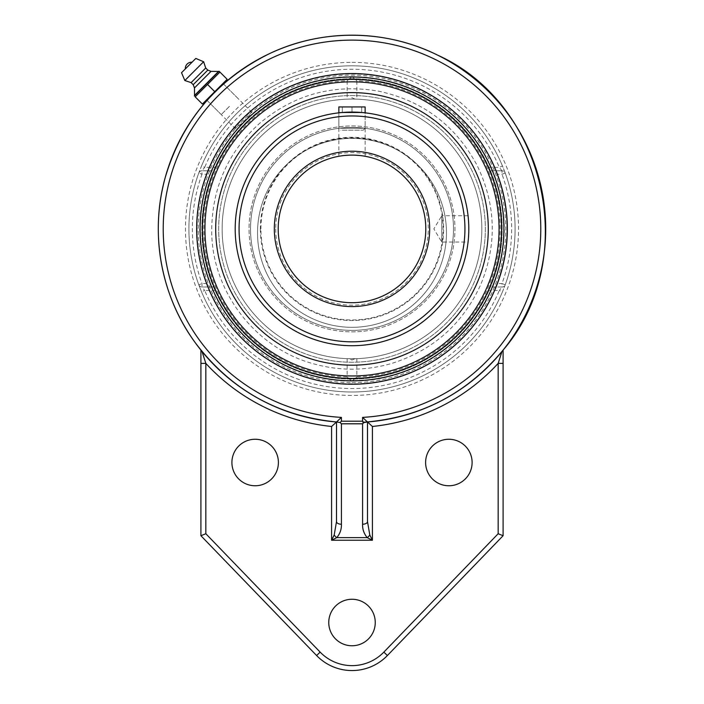 <?xml version="1.0" encoding="UTF-8"?>
<svg xmlns="http://www.w3.org/2000/svg" width="704" height="704" viewBox="0 0 704 704"><rect width="100%" height="100%" fill="white"/><g stroke="black" fill="none" stroke-linecap="round" stroke-linejoin="round"><path stroke-width="0.53" stroke-dasharray="3.52 2.64" d="M229.46 106.357L221.241 114.576L229.46 106.357M227.146 79.288L219.93 72.072L195.175 96.826L202.391 104.042L227.146 79.288M222.983 83.45L214.764 91.67L207.548 84.454M214.764 91.67L206.545 99.88M185.328 68.922L192.025 62.225M194.48 87.912L211.015 71.377M193.195 84.709L207.812 70.092M191.11 82.623L205.718 68.006M184.844 80.529L203.632 61.75M336.503 521.638L336.503 421.986A193.706 193.706 0 0 1 202.022 351.49L200.913 350.117L200.913 535.718L316.606 655.53A49.201 49.201 0 0 0 387.394 655.53L503.096 535.718L503.096 350.117A193.706 193.706 0 0 0 416.249 46.156A193.706 193.706 0 0 0 200.913 350.117M502.445 350.918L501.978 351.49A193.706 193.706 0 0 1 367.497 421.986M425.612 462.51A23.241 23.241 0 0 0 460.478 482.645A23.241 23.241 0 0 0 460.478 442.376A23.241 23.241 0 0 0 425.612 462.51M328.759 622.512A23.241 23.241 0 0 0 363.625 642.646A23.241 23.241 0 0 0 363.625 602.378A23.241 23.241 0 0 0 328.759 622.512M231.906 462.51A23.241 23.241 0 0 0 266.772 482.645A23.241 23.241 0 0 0 266.772 442.376A23.241 23.241 0 0 0 231.906 462.51M221.241 114.576L207.055 100.39L223.494 83.961L251.504 111.962C250.518 111.945 247.509 114.409 242.458 119.354C237.503 124.406 235.039 127.424 235.066 128.401C236.051 128.427 239.061 125.963 244.112 121.018C249.066 115.966 251.522 112.948 251.504 111.962M215.028 91.934L213.462 93.509M213.453 93.526L210.531 96.58M352 384.243A155.346 155.346 0 0 0 507.346 228.897A155.346 155.346 0 0 0 352 73.559A155.346 155.346 0 0 0 196.662 228.897A155.346 155.346 0 0 0 352 384.243M352 65.806A163.09 163.09 0 0 0 188.91 228.897A163.09 163.09 0 0 0 352 391.987A163.09 163.09 0 0 0 515.09 228.897A163.09 163.09 0 0 0 352 65.806M201.52 291.782L198.774 284.75A3.441 3.441 0 0 0 202.004 287.012A3.441 3.441 0 0 1 198.774 284.75A163.09 163.09 0 0 1 198.774 173.052L201.52 166.012A163.09 163.09 0 0 1 502.48 166.012L505.234 173.052A163.09 163.09 0 0 1 505.234 284.75L502.48 291.782A163.09 163.09 0 0 1 201.52 291.782L204.697 290.453L202.004 287.012L213.25 287.012L215.732 290.453A149.53 149.53 0 0 0 488.277 290.453L490.75 287.012L501.996 287.012L499.303 290.453L502.48 291.782A163.09 163.09 0 0 1 201.52 291.782M488.277 167.341L499.303 167.341L501.996 170.79A3.441 3.441 0 0 1 505.234 173.052A163.09 163.09 0 0 1 505.234 284.75A3.441 3.441 0 0 1 501.996 287.012A3.441 3.441 0 0 0 505.234 284.75L501.996 283.571A159.65 159.65 0 0 0 501.996 174.231L501.996 170.79A3.441 3.441 0 0 1 505.234 173.052L501.996 174.231L496.989 174.231L495.554 170.79L501.996 170.79L490.75 170.79L488.277 167.341A149.53 149.53 0 0 0 215.732 167.341L213.25 170.79L202.004 170.79L204.697 167.341L201.52 166.012A163.09 163.09 0 0 1 502.48 166.012L499.303 167.341A159.65 159.65 0 0 0 204.697 167.341L215.732 167.341M207.011 283.571L202.004 283.571L198.774 284.75A163.09 163.09 0 0 1 198.774 173.052A3.441 3.441 0 0 1 202.004 170.79L208.446 170.79L207.011 174.231L202.004 174.231A159.65 159.65 0 0 0 202.004 283.571L202.004 287.012L208.446 287.012L207.011 283.571A154.95 154.95 0 0 1 207.011 174.231M198.774 173.052A3.441 3.441 0 0 1 202.004 170.79L202.004 174.231L198.774 173.052M501.996 287.012L495.554 287.012L496.989 283.571L501.996 283.571L501.996 287.012M208.446 170.79L213.25 170.79M490.75 170.79L495.554 170.79M213.25 287.012L208.446 287.012M495.554 287.012L490.75 287.012M496.989 174.231A154.95 154.95 0 0 1 496.989 283.571M468.063 215.767L441.742 215.767L441.742 242.035L441.742 215.767L433.849 228.897L441.742 242.035L468.063 242.035L468.134 241.402M468.776 231.414L468.433 219.63M468.433 219.613L468.776 226.371M468.09 216.005L468.292 218.002M425.806 228.897A73.806 73.806 0 0 1 315.102 292.811A73.806 73.806 0 0 1 315.102 164.982A73.806 73.806 0 0 1 425.806 228.897M361.284 155.681L361.284 155.681A73.806 73.806 0 0 1 363.185 155.954M346.966 155.267L341.114 155.901M235.198 228.897A116.802 116.802 0 0 1 352 112.094A116.802 116.802 0 0 1 468.802 228.897A116.802 116.802 0 0 1 352 345.708A116.802 116.802 0 0 1 235.198 228.897M362.894 112.605L359.33 112.323M359.322 112.323L357.042 112.209M357.034 112.2L354.534 112.121M352 112.094L338.862 112.834C338.052 112.033 365.948 112.033 365.138 112.834L365.138 156.279M257.532 232.839A94.468 94.468 0 0 0 352 327.307A94.468 94.468 0 0 0 446.468 232.839A94.468 94.468 0 0 0 352 138.371A94.468 94.468 0 0 0 257.532 232.839A94.468 94.468 0 0 1 352 138.371A94.468 94.468 0 0 1 446.468 232.839A94.468 94.468 0 0 1 352 327.307A94.468 94.468 0 0 1 257.532 232.839A94.468 94.468 0 0 0 352 327.307A94.468 94.468 0 0 0 446.468 232.839A94.468 94.468 0 0 0 352 138.371A94.468 94.468 0 0 0 257.532 232.839A94.468 94.468 0 0 1 352 138.371A94.468 94.468 0 0 1 446.468 232.839A94.468 94.468 0 0 1 352 327.307A94.468 94.468 0 0 1 257.532 232.839M378.646 326.814A101.482 101.482 0 0 0 449.918 202.25A101.482 101.482 0 0 0 325.354 130.988A101.482 101.482 0 0 0 254.082 255.552A101.482 101.482 0 0 0 378.646 326.814A101.482 101.482 0 0 0 449.918 202.25A101.482 101.482 0 0 0 325.354 130.988A101.482 101.482 0 0 0 254.082 255.552A101.482 101.482 0 0 0 378.646 326.814M324.966 129.562A102.951 102.951 0 0 0 252.657 255.939A102.951 102.951 0 0 0 379.034 328.24A102.951 102.951 0 0 0 451.343 201.863A102.951 102.951 0 0 0 324.966 129.562A102.951 102.951 0 0 0 252.657 255.939A102.951 102.951 0 0 0 379.034 328.24A102.951 102.951 0 0 0 451.343 201.863A102.951 102.951 0 0 0 324.966 129.562M387.015 357.562A133.338 133.338 0 0 0 480.665 193.882A133.338 133.338 0 0 0 316.985 100.241A133.338 133.338 0 0 0 223.344 263.921A133.338 133.338 0 0 0 387.015 357.562M387.79 360.404A136.286 136.286 0 0 0 483.507 193.107A136.286 136.286 0 0 0 316.21 97.398A136.286 136.286 0 0 0 220.493 264.695A136.286 136.286 0 0 0 387.79 360.404M352.229 330.378A101.482 101.482 0 0 1 250.527 229.126A101.482 101.482 0 0 1 351.771 127.424A101.482 101.482 0 0 1 453.482 228.668A101.482 101.482 0 0 1 352.229 330.378A101.482 101.482 0 0 1 250.527 229.126A101.482 101.482 0 0 1 351.771 127.424A101.482 101.482 0 0 1 453.482 228.668A101.482 101.482 0 0 1 352.229 330.378M351.771 125.946A102.951 102.951 0 0 1 454.951 228.668A102.951 102.951 0 0 1 352.229 331.857A102.951 102.951 0 0 1 249.049 229.134A102.951 102.951 0 0 1 351.771 125.946A102.951 102.951 0 0 1 454.951 228.668A102.951 102.951 0 0 1 352.229 331.857A102.951 102.951 0 0 1 249.049 229.134A102.951 102.951 0 0 1 351.771 125.946M352.299 362.243A133.338 133.338 0 0 1 218.662 229.196A133.338 133.338 0 0 1 351.701 95.559A133.338 133.338 0 0 1 485.338 228.598A133.338 133.338 0 0 1 352.299 362.243M352.308 365.191A136.286 136.286 0 0 1 215.714 229.205A136.286 136.286 0 0 1 351.692 92.611A136.286 136.286 0 0 1 488.286 228.598A136.286 136.286 0 0 1 352.308 365.191A136.286 136.286 0 0 1 215.714 229.205A136.286 136.286 0 0 1 351.692 92.611A136.286 136.286 0 0 1 488.286 228.598A136.286 136.286 0 0 1 352.308 365.191M250.518 228.897A101.482 101.482 0 0 0 352 330.378A101.482 101.482 0 0 0 453.482 228.897A101.482 101.482 0 0 0 352 127.424A101.482 101.482 0 0 0 250.518 228.897A101.482 101.482 0 0 1 352 127.424A101.482 101.482 0 0 1 453.482 228.897A101.482 101.482 0 0 1 352 330.378A101.482 101.482 0 0 1 250.518 228.897A101.482 101.482 0 0 1 352 127.424A101.482 101.482 0 0 1 453.482 228.897A101.482 101.482 0 0 1 352 330.378A101.482 101.482 0 0 1 264.114 178.165A101.482 101.482 0 0 1 439.886 178.165A101.482 101.482 0 0 1 352 330.378A101.482 101.482 0 0 1 250.518 228.897A101.482 101.482 0 0 1 352 127.424A101.482 101.482 0 0 1 453.482 228.897A101.482 101.482 0 0 1 352 330.378A101.482 101.482 0 0 1 250.518 228.897M260.92 228.897A91.08 91.08 0 0 1 397.54 150.022A91.08 91.08 0 0 1 397.54 307.78A91.08 91.08 0 0 1 260.92 228.897M278.194 228.897A73.806 73.806 0 0 1 352 155.1A73.806 73.806 0 0 0 278.194 228.897A73.806 73.806 0 0 0 352 302.702A73.806 73.806 0 0 1 278.194 228.897A73.806 73.806 0 0 0 352 302.702A73.806 73.806 0 0 0 425.806 228.897A73.806 73.806 0 0 0 352 155.1A73.806 73.806 0 0 0 278.194 228.897M352 381.313L347.142 376.992L352 381.154L356.858 376.992L352 381.313M352 360.034L354.913 358.714L356.858 358.662L347.142 358.662L349.087 358.714L352 360.034M352 76.648L347.142 80.802L352 76.49L356.858 80.802L352 76.648A152.258 152.258 0 0 0 199.742 228.897A152.258 152.258 0 0 0 352 381.154A152.258 152.258 0 0 0 504.258 228.897A152.258 152.258 0 0 0 352 76.648M347.142 358.662L347.142 376.992A148.174 148.174 0 0 1 203.826 228.897A148.174 148.174 0 0 1 347.142 80.802L347.142 99.141L349.087 99.079A129.853 129.853 0 0 0 222.147 228.897A129.853 129.853 0 0 0 352 358.75A129.853 129.853 0 0 0 481.853 228.897A129.853 129.853 0 0 0 352 99.053A129.853 129.853 0 0 0 222.147 228.897A129.853 129.853 0 0 0 352 358.75A129.853 129.853 0 0 0 481.853 228.897A129.853 129.853 0 0 0 352 99.053A129.853 129.853 0 0 0 222.147 228.897A129.853 129.853 0 0 0 349.087 358.714M356.858 358.662L356.858 376.992A148.174 148.174 0 0 0 500.174 228.897A148.174 148.174 0 0 0 356.858 80.802L356.858 99.141L354.913 99.079A129.853 129.853 0 0 1 481.853 228.897A129.853 129.853 0 0 1 354.913 358.714M350.143 99.062L353.857 99.062M354.913 99.079L352 97.759L349.087 99.079M352 358.75A129.853 129.853 0 0 0 481.853 228.897A129.853 129.853 0 0 0 352 99.053A129.853 129.853 0 0 0 222.147 228.897A129.853 129.853 0 0 0 352 358.75M352 78.742A150.154 150.154 0 0 0 221.962 303.978A150.154 150.154 0 0 0 482.038 303.978A150.154 150.154 0 0 0 352 78.742A150.154 150.154 0 0 1 502.154 228.897A150.154 150.154 0 0 1 352 379.06A150.154 150.154 0 0 1 201.846 228.897A150.154 150.154 0 0 1 352 78.742M352 382.677A153.78 153.78 0 0 0 505.78 228.897A153.78 153.78 0 0 0 352 75.117A153.78 153.78 0 0 0 198.22 228.897A153.78 153.78 0 0 0 352 382.677M352 81.831A147.074 147.074 0 0 0 224.638 302.438A147.074 147.074 0 0 0 479.371 302.438A147.074 147.074 0 0 0 352 81.831M340.622 128.251L365.138 128.251L340.622 128.251M342.302 130.187L363.202 130.187L342.302 130.187M338.862 106.938L365.138 106.938M361.689 106.938L361.689 112.754L342.311 112.754L361.689 112.754L361.689 106.938L352 106.938L361.689 106.938M352 106.938L352 112.754L352 106.938L342.311 106.938L352 106.938M342.311 106.938L342.311 112.754L342.311 106.938M336.503 421.986A193.706 193.706 0 0 1 202.022 351.49M352 62.366A166.531 166.531 0 0 1 496.223 312.171A166.531 166.531 0 0 1 207.777 312.171A166.531 166.531 0 0 1 352 62.366M215.732 290.453L204.697 290.453A159.65 159.65 0 0 0 499.303 290.453L488.277 290.453M239.07 228.897A112.93 112.93 0 0 0 408.47 326.7A112.93 112.93 0 0 0 408.47 131.102A112.93 112.93 0 0 0 239.07 228.897M275.739 228.897A76.261 76.261 0 0 0 352 305.166A76.261 76.261 0 0 0 428.261 228.897A76.261 76.261 0 0 0 352 152.636A76.261 76.261 0 0 0 275.739 228.897A76.261 76.261 0 0 1 352 152.636A76.261 76.261 0 0 1 428.261 228.897A76.261 76.261 0 0 1 352 305.166A76.261 76.261 0 0 1 275.739 228.897M352 302.702A73.806 73.806 0 0 0 425.806 228.897A73.806 73.806 0 0 0 352 155.1M260.366 228.897A91.634 91.634 0 0 0 352 320.54A91.634 91.634 0 0 0 443.634 228.897A91.634 91.634 0 0 0 352 137.262A91.634 91.634 0 0 0 260.366 228.897M237.679 98.138L223.494 83.961M363.634 422.259L362.85 422.303M207.055 100.39L235.066 128.401M197.032 228.897A154.968 154.968 0 0 0 429.484 363.106A154.968 154.968 0 0 0 429.484 94.697A154.968 154.968 0 0 0 197.032 228.897A154.968 154.968 0 0 0 352 383.865A154.968 154.968 0 0 0 506.968 228.897A154.968 154.968 0 0 0 352 73.938A154.968 154.968 0 0 0 197.032 228.897M338.862 156.279L338.862 112.834L338.862 128.251L340.798 130.187M211.719 228.897C212.485 187.018 228.325 151.941 259.23 123.675C293.894 94.468 333.582 83.609 378.286 91.106C422.611 100.593 455.514 125.294 476.995 165.211C495.994 204.459 497.244 244.253 480.744 284.61C462.625 324.271 432.749 350.601 391.142 363.607C365.05 371.034 338.958 371.034 312.866 363.616C254.197 347.565 210.76 289.705 211.719 228.897M363.202 130.187L365.138 128.251L365.138 112.834"/><path stroke-width="1.06" d="M195.175 96.826L219.93 72.072L219.076 71.218L227.146 79.288L202.391 104.042L195.175 96.826M210.531 96.58L207.055 100.39L206.545 99.88L214.764 91.67L207.548 84.454M219.076 71.218L194.322 95.982M214.764 91.67L222.983 83.45L223.494 83.961L222.834 84.542M192.025 62.225L185.328 68.922A6.266 6.266 0 0 1 192.016 62.225M194.524 95.436L218.539 71.43L211.015 71.377L207.812 70.092L205.718 68.006L203.632 61.75L195.818 58.432L181.526 72.714L184.844 80.529L191.11 82.623L193.195 84.709L194.48 87.912L194.524 95.436M181.526 72.714L195.818 58.432M203.632 61.75L184.844 80.529M205.718 68.006L191.11 82.623M207.812 70.092L193.195 84.709M211.015 71.377L194.48 87.912M363.933 422.55L362.578 421.203L341.422 421.203L340.067 422.55L341.422 423.799L362.578 423.799L363.933 422.55L367.479 421.986L362.578 417.393L362.578 421.203M352 384.243A155.346 155.346 0 0 1 217.474 151.228A155.346 155.346 0 0 1 486.534 151.228A155.346 155.346 0 0 1 352 384.243M362.578 423.799L362.578 524.242A4.919 2.605 0 0 0 367.497 521.638L367.479 421.986A193.706 193.706 0 0 0 545.433 218.574A193.706 193.706 0 0 0 346.834 35.262A193.706 193.706 0 0 0 158.294 228.897A193.706 193.706 0 0 0 336.521 421.986L340.067 422.55M205.832 533.729L200.913 535.718L316.606 655.53L320.144 652.106L205.832 533.729L205.832 363.387A198.625 198.625 0 0 0 331.584 426.474L336.521 421.986L336.503 521.638A4.919 2.605 0 0 0 341.422 524.242L341.422 423.799M336.503 521.638L334.189 535.031A4.919 1.989 45 0 0 336.794 537.636C340.067 533.623 341.607 529.162 341.422 524.242M334.189 535.031L331.584 540.241L336.794 537.636L367.215 537.636A4.919 1.989 -45 0 0 369.811 535.031L367.497 521.638L367.497 421.986L372.416 426.474A198.625 198.625 0 0 0 498.168 363.387L498.168 533.729L503.096 535.718L503.096 363.387L498.168 363.387L501.978 351.49L503.096 350.117L503.096 363.387M362.85 422.303C419.918 418.079 466.726 393.95 503.263 349.906C581.073 259.222 546.322 103.866 437.29 54.982C385.44 29.181 321.966 28.635 269.685 53.548C216.753 79.658 181.931 121.009 165.202 177.61C149.547 233.367 160.873 295.83 195.122 342.531C230.657 389.655 277.79 416.134 336.521 421.986L341.422 417.393A188.786 188.786 0 0 1 190.3 131.472A188.786 188.786 0 0 1 513.7 131.472A188.786 188.786 0 0 1 362.578 417.393M362.578 524.242C362.393 529.162 363.933 533.623 367.215 537.636L372.416 540.241L369.811 535.031M201.388 350.715L200.913 350.117L200.913 535.718M202.022 351.49L205.832 363.387L200.913 363.387L200.913 350.117M316.606 655.53A49.201 49.201 0 0 0 387.394 655.53L503.096 535.718M425.612 462.51A23.241 23.241 0 0 1 460.478 442.376A23.241 23.241 0 0 1 460.478 482.645A23.241 23.241 0 0 1 425.612 462.51M328.759 622.512A23.241 23.241 0 0 1 363.625 602.378A23.241 23.241 0 0 1 363.625 642.646A23.241 23.241 0 0 1 328.759 622.512M231.906 462.51A23.241 23.241 0 0 1 266.772 442.376A23.241 23.241 0 0 1 266.772 482.645A23.241 23.241 0 0 1 231.906 462.51M222.834 84.55L215.028 91.934M202.47 228.897A149.53 149.53 0 0 0 352 378.435A149.53 149.53 0 0 0 501.53 228.897A149.53 149.53 0 0 0 352 79.367A149.53 149.53 0 0 0 202.47 228.897M468.063 242.035L468.134 241.402M468.776 226.38L468.776 231.414M468.292 218.002L468.09 216.005M425.806 228.897A73.806 73.806 0 0 1 315.102 292.811A73.806 73.806 0 0 1 315.102 164.982A73.806 73.806 0 0 1 425.806 228.897M344.678 155.461L349.474 155.144M359.322 155.461L354.534 155.144L359.357 155.47M363.185 155.954A73.806 73.806 0 0 1 364.126 156.103L364.135 156.103A73.806 73.806 0 0 1 425.55 234.986A73.806 73.806 0 0 1 352 302.702M349.466 155.144L346.966 155.267M341.114 155.901L344.643 155.47M338.862 112.834L338.862 106.938L365.138 106.938L365.138 112.834L362.894 112.605M354.534 112.121L352 112.094M468.802 228.897A116.802 116.802 0 0 0 352 112.094A116.802 116.802 0 0 0 235.198 228.897A116.802 116.802 0 0 0 352 345.708A116.802 116.802 0 0 0 468.802 228.897A116.802 116.802 0 0 0 352 112.094A116.802 116.802 0 0 0 235.198 228.897A116.802 116.802 0 0 0 352 345.708A116.802 116.802 0 0 0 468.802 228.897M316.21 97.398A136.286 136.286 0 0 0 220.493 264.695A136.286 136.286 0 0 0 387.79 360.404A136.286 136.286 0 0 0 483.507 193.107A136.286 136.286 0 0 0 316.21 97.398M352 155.1A73.806 73.806 0 0 1 361.293 155.681M352 81.831A147.074 147.074 0 0 1 479.371 302.438A147.074 147.074 0 0 1 224.638 302.438A147.074 147.074 0 0 1 352 81.831M341.422 421.203L341.422 417.393M331.584 426.474L331.584 540.241L372.416 540.241L372.416 426.474M387.394 655.53L383.856 652.106A44.282 44.282 0 0 1 320.144 652.106M498.168 533.729L383.856 652.106M352 77A151.897 151.897 0 0 1 483.551 304.85A151.897 151.897 0 0 1 220.449 304.85A151.897 151.897 0 0 1 352 77M429.678 228.897A77.678 77.678 0 0 0 313.166 161.63A77.678 77.678 0 0 0 313.166 296.173A77.678 77.678 0 0 0 429.678 228.897M464.93 228.897A112.93 112.93 0 0 1 352 341.827A112.93 112.93 0 0 1 239.07 228.897A112.93 112.93 0 0 1 352 115.966A112.93 112.93 0 0 1 464.93 228.897"/></g></svg>

